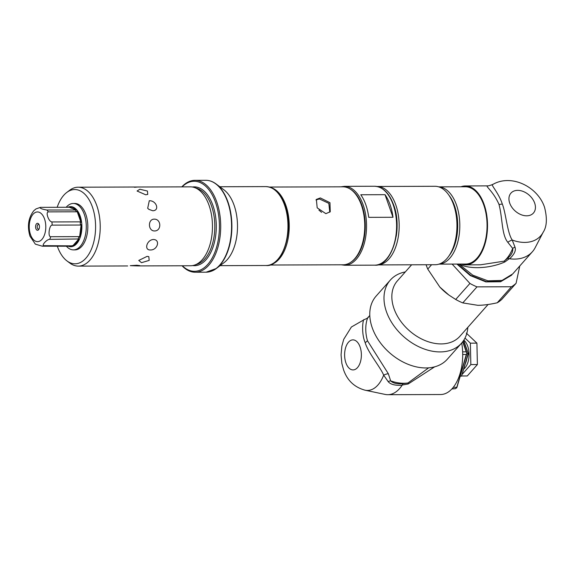 <?xml version="1.0" encoding="UTF-8"?>
<svg xmlns="http://www.w3.org/2000/svg" width="575" height="575" viewBox="0 0 575 575"><rect width="100%" height="100%" fill="white"/><g stroke="black" fill="none" stroke-linecap="round" stroke-linejoin="round"><path stroke-width="0.86" d="M269.538 265.032L343.138 264.787A38.985 21.742 -90.2 0 0 364.758 225.731A38.985 21.742 -90.2 0 0 342.887 186.818L269.287 187.055M270.897 264.579A38.985 21.742 -90.2 0 0 289.247 225.975A38.985 21.742 -90.2 0 0 270.645 187.493M320.332 197.937L329.957 202.68L330.251 211.729L325.874 213.663L317.192 207.855L316.365 199.41L320.332 197.937M210.601 181.096A45.828 25.559 89.8 0 1 216.114 183.978C212.836 181.528 209.393 180.306 205.8 180.298A45.95 25.631 89.8 0 1 227.607 201.825A45.95 25.631 89.8 0 1 228.433 248.45A45.95 25.631 89.8 0 1 206.094 272.198L216.387 268.453L224.149 262.552A39.452 22.001 -90.2 0 0 234.09 205.246A39.452 22.001 89.8 0 0 223.912 189.829L216.114 183.978A45.828 25.559 89.8 0 1 227.93 201.89A45.828 25.559 89.8 0 1 216.387 268.453A45.828 25.559 89.8 0 1 210.896 271.371M181.815 186.875A45.95 25.631 89.8 0 1 194.932 180.334A45.95 25.631 89.8 0 1 216.732 201.861A45.95 25.631 89.8 0 1 217.566 248.486A45.95 25.631 89.8 0 1 195.227 272.234A45.95 25.631 89.8 0 1 182.067 265.779M182.081 186.875A45.023 25.113 89.8 0 1 215.524 202.357A45.023 25.113 89.8 0 1 212.649 257.162A45.023 25.113 89.8 0 1 182.34 265.779M130.259 265.679L136.85 265.248L139.754 265.6L137.935 265.923L190.584 265.751A39.452 22.001 -90.2 0 0 194.544 265.089A39.452 22.001 -90.2 0 0 212.463 226.227A39.452 22.001 -90.2 0 0 194.292 187.479A39.452 22.001 -90.2 0 0 190.325 186.846L78.092 187.206A39.452 22.001 89.8 0 1 96.816 205.692A39.452 22.001 -90.2 0 1 97.527 245.726A39.452 22.001 -90.2 0 1 78.344 266.11A39.452 22.001 -90.2 0 1 69.798 263.048L66.959 260.921A37.131 20.707 -90.2 0 0 90.728 250.693A37.131 20.707 -90.2 0 0 92.381 206.935A37.131 20.707 89.8 0 0 66.736 192.474L69.568 190.325A39.452 22.001 89.8 0 1 78.092 187.206M134.493 187.285L137.677 187.019M145.698 194.781L137.073 191.022L139.847 189.24L147.437 191.044L147.739 194.415L145.698 194.781M137.935 265.923L130.848 265.686M141.515 262.674L138.755 260.439L147.092 256.378L148.81 256.63L149.177 260.403L141.515 262.674M150.406 249.967C143.743 250.283 146.848 239.696 153.468 239.502C160.619 239.646 157.521 250.24 150.406 249.967M154.538 230.97C147.933 231.042 147.66 219.068 154.272 219.14C161.431 219.025 161.704 230.999 154.538 230.97M149.284 200.74L147.689 208.287L148.925 209.386L152.821 210.766C159.958 210.551 156.386 200.395 149.284 200.74M57.299 246.158A37.131 20.707 89.8 0 0 57.385 246.402A37.131 20.707 -90.2 0 0 66.959 260.921M57.169 207.302A37.131 20.707 89.8 0 1 66.736 192.474M73.269 203.471A23.208 12.945 -90.2 0 1 84.281 214.346A23.208 12.945 89.8 0 1 84.698 237.892A23.208 12.945 89.8 0 1 73.42 249.881L74.958 249.881A23.208 12.945 -90.2 0 0 86.243 237.885A23.208 12.945 -90.2 0 0 85.819 214.338A23.208 12.945 -90.2 0 0 74.808 203.464L73.269 203.471A23.208 12.945 -90.2 0 0 66.197 207.273M73.42 249.881A23.208 12.945 89.8 0 1 66.326 246.129M68.633 246.122A19.658 10.968 -90.2 0 0 71.508 246.229L42.327 246.201L35.348 244.145L29.986 236.217C27.061 226.263 28.347 217.76 33.839 210.709L36.002 208.912L40.401 207.359C39.546 208.251 41.702 209.142 46.87 210.012A19.492 10.875 89.8 0 1 48.343 211.88C46.985 212.197 46.805 213.878 47.804 216.919C48.947 219.959 50.305 221.634 51.887 221.95A19.492 10.875 89.8 0 1 52.196 225.127L80.45 225.041L81.154 224.523L79.573 237.137L78.998 236.627L50.744 236.72C47.675 237.065 49.213 224.832 52.196 225.127M72.752 245.848L44.102 245.669C40.918 245.863 46.827 239.193 49.709 239.351L78.847 238.977L72.752 245.848A19.658 10.968 -90.2 0 0 78.847 238.977M79.573 237.137A19.658 10.968 -90.2 0 0 81.154 224.523M80.938 222.302A19.658 10.968 -90.2 0 0 79.522 216.236A19.658 10.968 -90.2 0 0 77.079 211.341L80.938 222.302L80.148 221.857L51.887 221.95M48.343 211.88L76.597 211.787L77.079 211.341M76.051 210.033A19.658 10.968 -90.2 0 0 69.007 207.144L76.051 210.033L46.87 210.012M68.655 207.266L40.401 207.359M39.157 224.94A3.479 1.941 -90.2 0 0 38.812 224.214A3.479 1.941 -90.2 0 0 36.261 224.128A3.479 1.941 -90.2 0 0 35.873 228.642A3.479 1.941 89.8 0 0 38.827 229.368A3.479 1.941 89.8 0 0 39.157 224.94M39.078 224.739A2.322 1.294 -90.2 0 0 38.468 224.466A2.322 1.294 -90.2 0 0 37.339 225.666A2.322 1.294 -90.2 0 0 37.382 228.023A2.322 1.294 89.8 0 0 38.482 229.109A2.322 1.294 89.8 0 0 39.093 228.836M329.777 212.204L328.828 203.356L319.434 198.957L315.963 199.956M318.909 210.119L321.576 212.347M392.991 217.271A39.452 22.001 -90.2 0 0 390.109 204.743A39.452 22.001 -90.2 0 0 385.034 194.681L360.769 194.76A39.452 22.001 -90.2 0 1 365.844 204.822A39.452 22.001 -90.2 0 1 368.726 217.35L392.991 217.271L385.034 194.681M449.025 255.832A37.131 20.707 -90.2 0 0 454.509 205.764A37.131 20.707 -90.2 0 0 448.823 195.09M439.012 264.119A38.64 21.548 -90.2 0 0 449.787 258.225A38.64 21.548 -90.2 0 0 456.471 204.959A38.64 21.548 -90.2 0 0 438.761 186.868M438.711 186.853L465.391 186.767A38.64 21.548 89.8 0 1 486.198 214.691A38.64 21.548 89.8 0 1 477.042 258.139A38.64 21.548 89.8 0 1 465.642 264.047L438.955 264.133M461.2 264.062A39.452 22.001 -90.2 0 0 465.649 264.859A39.452 22.001 -90.2 0 0 487.521 225.335A39.452 22.001 -90.2 0 0 465.391 185.955A39.452 22.001 -90.2 0 0 460.949 186.782M509.306 258.707L509.587 258.772A39.919 28.096 41.6 0 0 532.364 251.771L512.684 273.959L502.061 280.413L487.887 280.83L472.751 275.152L459.425 264.428C474.411 270.76 494.809 266.627 504.936 261.905L509.306 258.707L507.632 258.333C511.577 254.818 513.259 251.512 512.684 248.422L507.818 242.305C501.522 234.693 502.615 217.982 498.992 204.391C492.976 190.598 484.164 185.416 487.952 185.883L488.11 185.883M465.649 264.859L480.477 264.809L504.031 261.187L507.632 258.333M509.587 258.772C514.409 254.315 516.213 250.434 514.984 247.128L512.217 240.027C507.193 232.702 505.907 212.872 502.291 204.003C498.935 193.265 489.914 183.662 492.689 184.568M488.506 185.869A9.286 9.207 87.4 0 1 488.398 185.869A9.286 9.207 87.4 0 1 487.952 185.883M532.364 251.771A39.919 28.096 41.6 0 0 535.167 247.688L543.181 232.235C546.897 226.579 547.342 218.241 544.518 207.208C537.762 186.738 511.197 173.391 492.437 184.661L488.391 185.869L465.391 185.955M514.984 247.128A9.286 6.864 -32.6 0 0 512.684 248.422A39.452 22.001 89.8 0 1 504.031 261.187A9.286 2.882 68.7 0 1 504.936 261.905M457.47 264.069L470.868 275.447L486.335 281.621L500.94 281.419L511.872 274.879M511.592 275.195L500.573 281.757L485.853 281.887L470.307 275.576L456.938 264.076M459.094 264.069L459.425 264.428M426.097 264.752A48.738 34.306 41.6 0 0 427.75 269.071L439.825 287.047L448.874 295.04L455.709 299.467L469.926 283.439L452.13 264.09M455.709 299.467A48.738 34.306 41.6 0 0 462.774 302.903L477.811 305.311C483.252 305.303 489.728 304.463 497.231 302.788A48.738 34.306 -138.4 0 0 501.867 299.323L516.084 283.288L519.778 265.966M516.084 283.288A48.738 34.306 -138.4 0 1 511.448 286.752L476.991 286.868A48.738 34.306 41.6 0 1 469.926 283.439M427.75 269.071L431.595 264.737M440.04 287.277A41.774 29.404 41.6 0 0 448.428 294.709M462.774 302.903L476.991 286.868M497.231 302.788L511.448 286.752M488.096 304.491L459.928 336.253A41.774 29.404 -138.4 0 1 441.14 343.922A41.774 29.404 41.6 0 1 400.006 320.239A41.774 29.404 41.6 0 1 397.426 280.823L411.628 264.802M405.325 271.918A47.574 33.487 41.6 0 0 390.346 280.054A47.574 33.487 41.6 0 0 393.286 324.947A47.574 33.487 41.6 0 0 440.134 351.922A47.574 33.487 -138.4 0 0 461.538 343.182A47.574 33.487 -138.4 0 0 467.827 327.348M461.538 343.182L447.321 359.217A47.574 33.487 -138.4 0 1 425.917 367.95A47.574 33.487 41.6 0 1 379.069 340.982A47.574 33.487 41.6 0 1 376.129 296.089L390.346 280.054M368.453 317.292C368.295 315.38 363.206 326.039 367.468 340.738L388.326 373.721L390.662 380.873C393.012 383.223 397.059 384.172 402.809 383.726L402.234 385.027L408.2 383.971A9.286 0.999 66.7 0 1 407.991 382.972L428.634 367.849M408.2 383.971L434.657 366.836M368.137 317.35L369.79 315.481M402.809 383.726L407.991 382.972A39.452 27.773 41.6 0 1 390.662 380.873A9.286 6.943 154.7 0 0 388.132 381.556C390.389 384.423 395.054 385.66 402.119 385.25A39.919 22.26 89.8 0 1 399.567 388.599A39.919 22.26 89.8 0 1 387.794 394.702A39.919 22.26 89.8 0 1 385.157 394.428L365.082 390.202A35.593 19.852 -90.2 0 0 383.669 375.152L388.132 381.556M461.711 342.988A39.919 22.26 89.8 0 1 452.353 388.427A39.919 22.26 89.8 0 1 440.572 394.529L387.794 394.702M462.645 351.842L466.239 351.828L462.695 341.773M452.087 388.722L455.429 388.707L451.878 388.944M462.861 341.557L466.957 353.187L456.96 387.284L455.429 388.707M456.6 388.024L466.296 354.48L462.702 354.495M453.287 387.313L456.679 387.298M466.957 353.187L466.296 354.48M466.814 353.151L466.239 351.828M460.201 376.223L461.517 376.136L460.23 376.143M463.68 340.371L468.373 353.69L461.517 376.136L468.115 353.639L466.821 353.639M468.373 353.69L463.522 340.608M462.386 374.124L470.846 364.579L470.364 343.16L464.995 338.078M466.318 333.105L476.912 343.138L477.394 364.557L470.846 364.579M476.912 343.138L470.364 343.16M477.394 364.557L467.295 375.957L461.603 375.971M364.14 319.693C363.077 318.004 360.899 332.774 365.19 342.643C367.885 352.389 380.499 367.303 383.669 375.152A9.286 5.944 154 0 1 388.326 373.721M543.181 232.235A35.593 25.056 41.6 0 1 512.217 240.027A9.286 5.915 -28.5 0 0 507.818 242.305M396.161 215.007A35.506 19.802 89.8 0 1 396.225 236.26M377.423 264.91A39.222 21.872 89.8 0 0 396.491 244.641A39.222 21.872 89.8 0 0 395.78 204.851A39.222 21.872 -90.2 0 0 377.171 186.472L434.959 186.286A39.222 21.872 -90.2 0 1 453.567 204.664A39.222 21.872 89.8 0 1 454.279 244.454A39.222 21.872 89.8 0 1 435.21 264.723L377.423 264.91A39.222 21.872 89.8 0 1 377.186 264.91M265.837 186.602C274.131 187.055 280.521 193.279 284.992 205.268C294.752 230.115 282.469 267.361 266.088 265.506A39.452 22.001 -90.2 0 0 285.272 245.115A39.452 22.001 -90.2 0 0 284.553 205.088A39.452 22.001 -90.2 0 0 265.837 186.602L219.808 186.753M192.359 187.004A39.416 21.987 89.8 0 1 216.293 226.212A39.416 21.987 89.8 0 1 192.618 265.571M194.544 265.089L197.333 264.169A38.525 21.483 -90.2 0 0 214.82 226.219A38.525 21.483 -90.2 0 0 197.081 188.384L194.292 187.479M68.037 246.122A20.039 11.177 -90.2 0 0 79.781 238.46A20.039 11.177 -90.2 0 0 80.155 216.035A20.039 11.177 -90.2 0 0 67.907 207.266M70.588 246.114A19.492 10.875 -90.2 0 0 72.357 245.575M77.963 239.257A19.492 10.875 -90.2 0 0 78.998 236.627M80.45 225.041A19.492 10.875 -90.2 0 0 80.148 221.857M30.518 234.686A14.849 8.287 89.8 0 1 33.084 214.209A14.849 8.287 89.8 0 1 44.512 218.903A14.849 8.287 89.8 0 1 41.946 239.373A14.849 8.287 89.8 0 1 30.518 234.686M76.597 211.787A19.492 10.875 -90.2 0 0 75.124 209.918M44.102 245.669A19.492 10.875 89.8 0 1 42.327 246.201M50.744 236.72A19.492 10.875 89.8 0 1 49.709 239.351M357.93 254.279A38.058 21.225 89.8 0 0 361.718 205.577A38.058 21.225 -90.2 0 0 357.743 197.232M350.542 189.283A38.525 21.483 89.8 0 1 361.934 205.325A38.525 21.483 89.8 0 1 350.779 262.272M374.476 186.25C382.77 186.702 389.153 192.927 393.631 204.916C403.391 229.77 391.108 267.008 374.728 265.154A39.452 22.001 89.8 0 0 393.911 244.763A39.452 22.001 89.8 0 0 393.192 204.736A39.452 22.001 89.8 0 0 374.476 186.25L344.425 186.343A39.452 22.001 89.8 0 1 363.148 204.829A39.452 22.001 89.8 0 1 363.86 244.864A39.452 22.001 89.8 0 1 344.684 265.248L341.227 264.795M502.291 204.003A9.286 4.082 -19.4 0 1 498.992 204.391M534.657 203.047A15.022 10.573 41.6 0 0 517.708 190.361A15.022 10.573 41.6 0 0 509.716 203.126A15.022 10.573 41.6 0 0 526.671 215.812A15.022 10.573 41.6 0 0 534.657 203.047M465.721 362.739A14.389 8.028 -90.2 0 0 466.598 359.749M463.903 368.942A15.784 8.805 -90.2 0 0 467.698 346.164A15.784 8.805 -90.2 0 0 463.824 340.148M365.19 342.643A9.286 4.082 160.6 0 0 367.468 340.738M360.072 346.912A15.022 8.381 -90.2 0 0 348.507 342.175A15.022 8.381 -90.2 0 0 345.913 362.882A15.022 8.381 -90.2 0 0 357.478 367.626A15.022 8.381 -90.2 0 0 360.072 346.912M266.088 265.506L220.067 265.65M206.094 272.198L195.227 272.234M205.8 180.298L194.932 180.334M127.657 265.952L78.344 266.11M374.728 265.154L344.684 265.248M340.975 186.825L344.425 186.343M365.082 390.202C354.408 387.277 347.235 380.463 343.548 369.768L341.859 363.436L341.061 354.904L341.845 346.215L343.721 339.329L351.39 327.01L364.112 319.693C366.879 318.521 368.216 317.745 368.122 317.364"/></g></svg>
